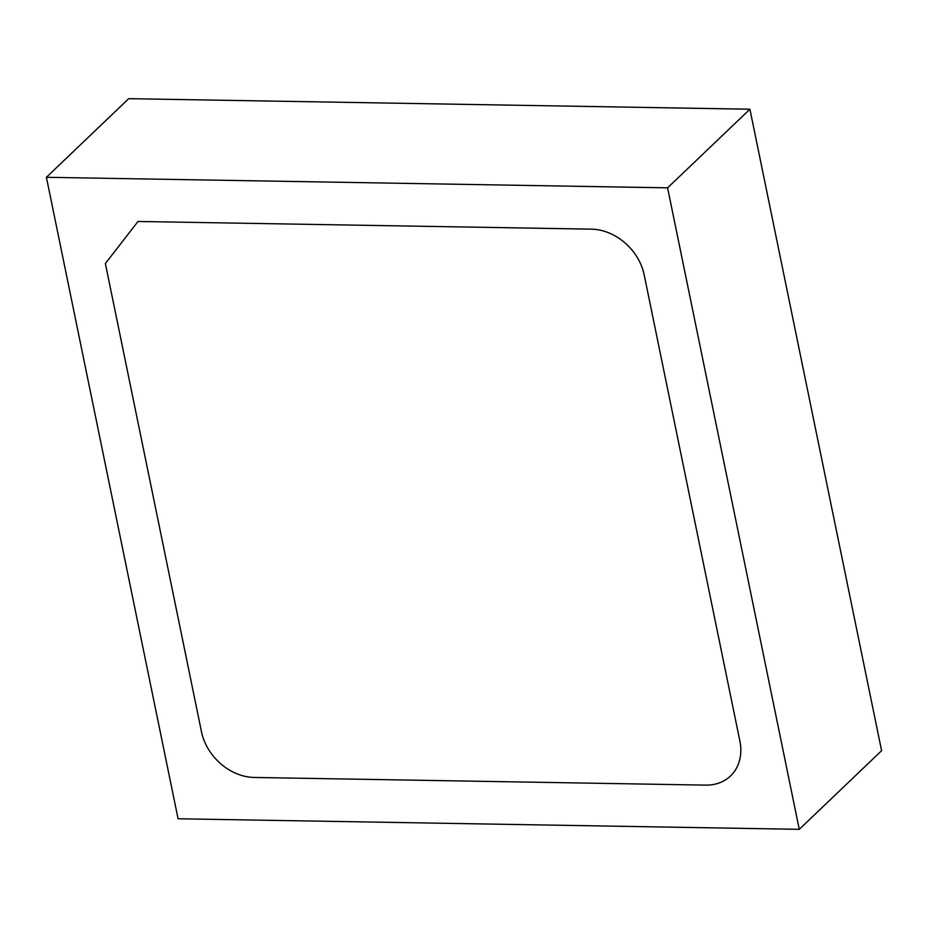 <?xml version="1.0" encoding="UTF-8"?>
<svg xmlns="http://www.w3.org/2000/svg" width="928" height="928" viewBox="0 0 928 928"><rect width="100%" height="100%" fill="white"/><g stroke="black" fill="none" stroke-linecap="round" stroke-linejoin="round"><path stroke-width="1.39" d="M749.917 109.226L128.725 98.67L46.4 177.294L178.083 818.774L799.275 829.33L881.6 750.706L749.917 109.226L667.592 187.839L46.4 177.294M799.275 829.33L667.592 187.839M105.374 263.529L201.492 731.809A49.428 39.37 -133.7 0 0 254.191 777.455L705.593 785.123A49.428 39.37 -133.7 0 0 730.51 775.959A49.428 39.37 -133.7 0 0 739.86 740.95L644.171 274.804A49.428 39.37 -133.7 0 0 591.472 229.158L138.005 221.467L105.374 263.529L201.492 731.809A49.428 39.37 -133.7 0 0 254.191 777.455L705.593 785.123A49.428 39.37 -133.7 0 0 730.51 775.959A49.428 39.37 -133.7 0 0 739.86 740.95L644.171 274.804A49.428 39.37 -133.7 0 0 591.472 229.158L138.005 221.467L105.374 263.529"/></g></svg>
